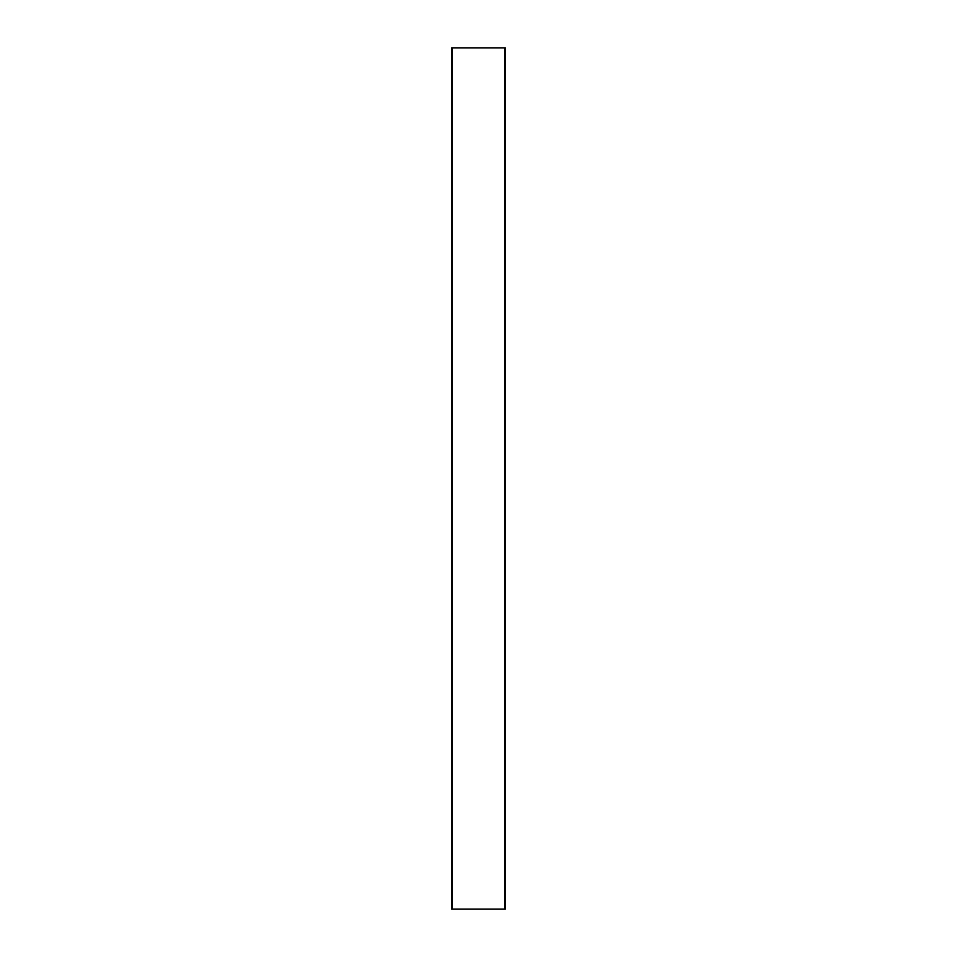 <?xml version="1.0" encoding="UTF-8"?>
<svg xmlns="http://www.w3.org/2000/svg" width="957" height="957" viewBox="0 0 957 957"><rect width="100%" height="100%" fill="white"/><g stroke="black" fill="none" stroke-linecap="round" stroke-linejoin="round"><path stroke-width="1.44" d="M504.506 47.85L452.494 47.85L452.494 909.15L505.32 909.15L505.32 47.85L504.506 47.85L504.506 909.15M504.985 47.85L504.985 909.15M452.494 909.15L451.68 909.15L451.68 47.85L452.494 47.85M451.68 350.836L451.68 370.479M451.68 380.3L451.68 399.942M451.68 291.921L451.68 311.551M451.68 321.373L451.68 341.015M451.68 468.679L451.68 488.321M451.68 498.142L451.68 517.785M451.68 409.763L451.68 429.394M451.68 439.215L451.68 458.858M451.68 115.151L451.68 134.793M451.68 144.615L451.68 164.257M451.68 56.236L451.68 75.878M451.68 85.699L451.68 105.33M451.68 232.994L451.68 252.636M451.68 262.457L451.68 282.1M451.68 174.078L451.68 193.721M451.68 203.53L451.68 223.172M451.68 822.207L451.68 841.849M451.68 851.67L451.68 871.301M451.68 763.279L451.68 782.922M451.68 792.743L451.68 812.385M451.68 881.122L451.68 900.764M451.68 586.521L451.68 606.164M451.68 615.985L451.68 635.627M451.68 527.606L451.68 547.237M451.68 557.058L451.68 576.7M451.68 704.364L451.68 724.006M451.68 733.828L451.68 753.47M451.68 645.449L451.68 665.079M451.68 674.9L451.68 694.543"/></g></svg>
